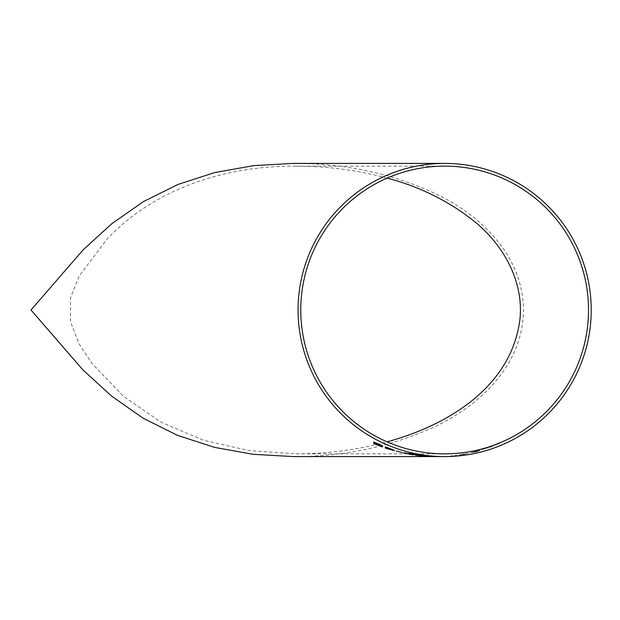 <?xml version="1.0" encoding="UTF-8"?>
<svg xmlns="http://www.w3.org/2000/svg" width="620" height="620" viewBox="0 0 620 620"><rect width="100%" height="100%" fill="white"/><g stroke="black" fill="none" stroke-linecap="round" stroke-linejoin="round"><path stroke-width="0.46" stroke-dasharray="3.1 2.33" d="M436.371 456.576L434.868 456.576M431.799 456.49L436.031 456.591M428.009 456.25L434.946 456.553M435.372 456.568L437.185 456.576L435.372 456.576M438.898 456.576L442.657 456.576M441.765 456.576L440.448 456.576M434.015 456.576L437.054 456.576M293.291 456.576C343.914 456.762 391.259 446.71 435.333 426.413C479.64 405.48 522.707 365.436 523.474 310.62C523.458 255.858 480.593 215.163 436.558 194.168C391.964 173.406 344.209 163.153 293.291 163.409M427.405 456.305L435.79 456.56M375.123 443.238L375.123 442.765L382.509 445.78M375.123 444.021L375.123 443.385L382.509 446.307M373.728 443.579L382.509 446.966M391.483 449.523L393.281 449.857M385.299 448.113L394.483 450.67M396.273 451.035L402.264 452.561M412.641 454.693L407.851 453.654M404.062 452.732L411.843 454.305M411.424 454.351L413.238 454.545M403.457 452.957L414.036 454.902M416.036 455.01L424.39 455.987M419.252 455.661L425.808 456.095M415.431 455.235L426.01 456.25M439.386 456.56L445.369 456.336M450.213 456.072L456.948 455.243L450.213 456.057M463.745 454.483L458.544 455.072L469.115 453.189L458.544 455.072L463.745 454.499M479.911 450.089L478.082 451.011L480.291 450.531L470.518 452.739L479.911 450.089L470.518 452.739L473.587 452.189M488.475 447.586L482.492 449.523L488.475 447.57M491.335 446.795L493.435 445.633L489.071 446.904L494.264 445.207L499.449 442.548L495.093 444.943L498.852 443.703L494.264 445.369M409.549 452.887L409.549 453.36L419.523 454.995M422.321 455.375L433.295 456.39M423.793 455.576L433.892 456.397M451.654 456.227L456.15 455.746M440.65 456.576L439.689 456.576M387.074 178.142C357.461 170.136 327.089 166.129 295.965 166.121C225.052 165.718 155.31 188.379 107.469 238.607L79.221 275.822L70.54 297.856L70.409 321.524L78.918 343.604L91.799 363.243L123.582 396.451L161.239 422.29L203.531 440.285L248.837 450.57L295.965 453.863L444.641 453.863M295.965 453.863C327.065 453.863 357.438 449.857 387.074 441.843M456.15 455.77L451.654 456.212M443.835 456.576L441.882 456.591M446.695 456.498L447.865 456.413M441.277 456.591L442.564 456.568M442.564 456.576L446.695 456.475M447.865 456.46L442.541 456.56M442.541 456.576L440.557 456.591M425.219 455.685L431.884 456.281M424.15 455.584L425.219 455.669M494.264 445.385L498.852 443.703M498.852 443.719L495.093 444.943M495.093 444.959L497.79 443.308M497.79 443.323L494.264 445.207M494.264 445.222L489.071 446.904L493.435 445.633L489.676 447.415M489.676 447.431L491.335 446.811M473.587 452.205L475.873 451.918M475.873 451.933L480.291 450.546L478.082 451.019L479.911 450.104M475.85 451.654L472.711 452.554L475.85 451.647M479.694 450.345L471.913 452.422L479.694 450.329M463.791 454.445L467.72 453.483L459.939 454.886L463.791 454.437M463.791 454.026L459.939 454.871L463.791 454.011M467.72 453.483L467.131 453.453L467.72 453.491M439.386 456.576L445.369 456.343M437.983 456.576L436.596 456.591M391.887 449.43L386.694 447.508M386.694 448.462L386.694 447.996L393.08 450.267M295.965 166.121L444.641 166.121"/><path stroke-width="0.93" d="M428.808 456.382L427.405 456.305L428.808 456.382M434.868 456.576L428.009 456.258M434.946 456.553L431.799 456.467M437.983 456.584L438.898 456.576M436.48 456.514L441.277 456.591M443.835 456.576L444.641 456.576A146.583 146.583 0 0 0 591.224 309.992A146.583 146.583 0 0 0 444.641 163.409A146.583 146.583 0 0 0 298.057 309.992A146.583 146.583 0 0 0 444.641 456.576M444.641 163.409L293.291 163.409L253.82 165.61L214.846 172.538L177.979 184.434L143.476 201.57L111.918 223.626L83.204 249.798L31 309.992L82.716 369.698L111.367 395.917L142.98 418.128L177.374 435.31L214.636 447.4L253.371 454.328L293.291 456.576L434.015 456.576M375.123 443.23L375.123 442.765L375.123 443.238L382.509 446.322L375.123 443.23M382.509 446.322L375.123 443.401L375.123 444.021L382.509 446.974L375.123 444.005L375.123 443.385M373.728 441.959L373.728 443.571L373.728 441.959L382.509 445.927L375.123 442.773M388.337 447.973L385.299 446.865L385.299 448.097L385.299 446.865L393.281 449.864L388.337 447.973M393.281 449.864L391.483 449.523L394.483 450.686L391.483 449.508M402.264 452.561L396.273 451.042M404.86 453.259L403.457 452.957L404.86 453.259M408.681 454.142L412.641 454.7L408.681 454.142M407.851 453.654L411.843 454.313L407.851 453.654M408.696 453.569L404.062 452.732L408.696 453.569M413.106 454.669L403.457 452.972M421.112 455.545L416.036 455.01L421.112 455.545M426.01 456.25L415.431 455.235M424.413 455.979L421.468 455.785M418.128 454.786L410.944 453.522M409.549 452.887L409.549 453.36L409.549 452.887L415.276 454.166L410.944 453.375M415.276 454.181L419.523 455.003L415.276 454.166M433.892 456.397L423.716 455.553M423.631 455.483L432.659 456.32L423.631 455.491M439.689 456.576L442.556 456.591M444.641 453.863A143.871 143.871 0 0 0 588.512 309.992A143.871 143.871 0 0 0 444.641 166.121A143.871 143.871 0 0 0 300.77 309.992A143.871 143.871 0 0 0 444.641 453.863M387.074 441.843C446.446 425.7 511.756 387.655 520.002 318.672C523.714 280.713 503.021 245.032 475.664 222.464C449.601 201.43 420.073 186.659 387.074 178.142M440.557 456.591L436.286 456.514M433.295 456.397L422.321 455.39M432.496 456.312L423.863 455.561M410.944 453.662L409.549 453.375M409.549 452.902L410.944 453.212M419.523 455.003L418.128 454.917M436.031 456.591L427.405 456.32M425.808 456.111L418.771 455.615M421.468 455.801L416.036 455.026M412.641 454.7L407.851 453.732M411.843 454.313L404.062 452.739M413.238 454.553L411.424 454.351M413.106 454.677L414.036 454.91M394.483 450.686L385.299 448.113M387.632 448.214L391.887 449.43L387.632 448.198M391.887 449.43L386.694 447.88M386.694 448.446L386.694 447.996L386.694 448.462L388.686 449.12L386.694 448.446M393.08 450.267L386.694 448.004M382.509 446.974L373.728 443.579M373.728 441.967L382.509 445.796M435.426 456.591L438.557 456.591"/></g></svg>
